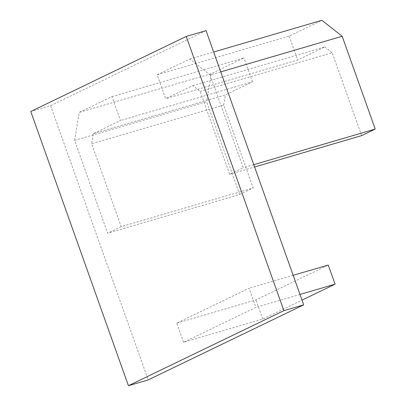<?xml version="1.0" encoding="UTF-8"?>
<svg xmlns="http://www.w3.org/2000/svg" width="406" height="406" viewBox="0 0 406 406"><rect width="100%" height="100%" fill="white"/><g stroke="black" fill="none" stroke-linecap="round" stroke-linejoin="round"><path stroke-width="0.3" stroke-dasharray="2.03 1.52" d="M206.04 30.643L50.577 105.677L30.775 111.477M50.577 105.677L148.22 379.894M210.171 74.963L243.219 167.769L229.659 174.311L200.143 91.416L192.779 85.62L165.663 98.704L157.147 74.79L189.876 58.997L210.171 74.963L220.722 71.872M121.196 226.66L107.641 233.206L74.592 140.4L79.226 112.396L111.954 96.603L120.47 120.516L93.36 133.604L91.68 143.765L121.196 226.66L253.202 187.968L223.686 105.068L91.68 143.765M183.553 342.294L176.742 323.161L249.051 288.26L255.861 307.393L183.553 342.294L262.758 319.075L302.003 300.135M253.765 164.679L243.219 167.769M189.876 58.997L213.652 52.024M157.147 74.79L289.158 36.093L321.887 20.3M192.779 85.62L324.785 46.923L297.674 60.012L165.663 98.704M361.665 135.619L332.149 52.719L200.143 91.416M229.659 174.311L254.598 167.003M74.592 140.4L206.598 101.703L239.647 194.51L107.641 233.206M93.36 133.604L225.366 94.908L252.481 81.824L120.47 120.516M111.954 96.603L243.965 57.906L211.237 73.704L79.226 112.396M211.237 73.704L206.598 101.703M299.983 294.462L255.861 307.393M293.168 275.329L249.051 288.26M176.742 323.161L255.947 299.943L328.256 265.042M324.785 46.923L332.149 52.719M289.158 36.093L297.674 60.012M239.647 194.51L253.202 187.968M252.481 81.824L243.965 57.906M223.686 105.068L225.366 94.908M262.758 319.075L255.947 299.943"/><path stroke-width="0.61" d="M283.885 310.666L186.237 36.449L30.775 111.477L128.423 385.7L283.885 310.666L303.688 304.865L148.22 379.894L128.423 385.7M186.237 36.449L206.04 30.643L303.688 304.865M220.722 71.872L342.177 36.271L375.225 129.072L253.765 164.679M213.652 52.024L321.887 20.3L342.177 36.271M254.598 167.003L361.665 135.619L375.225 129.072M302.003 300.135L335.067 284.175L299.983 294.462M335.067 284.175L328.256 265.042L293.168 275.329"/></g></svg>
